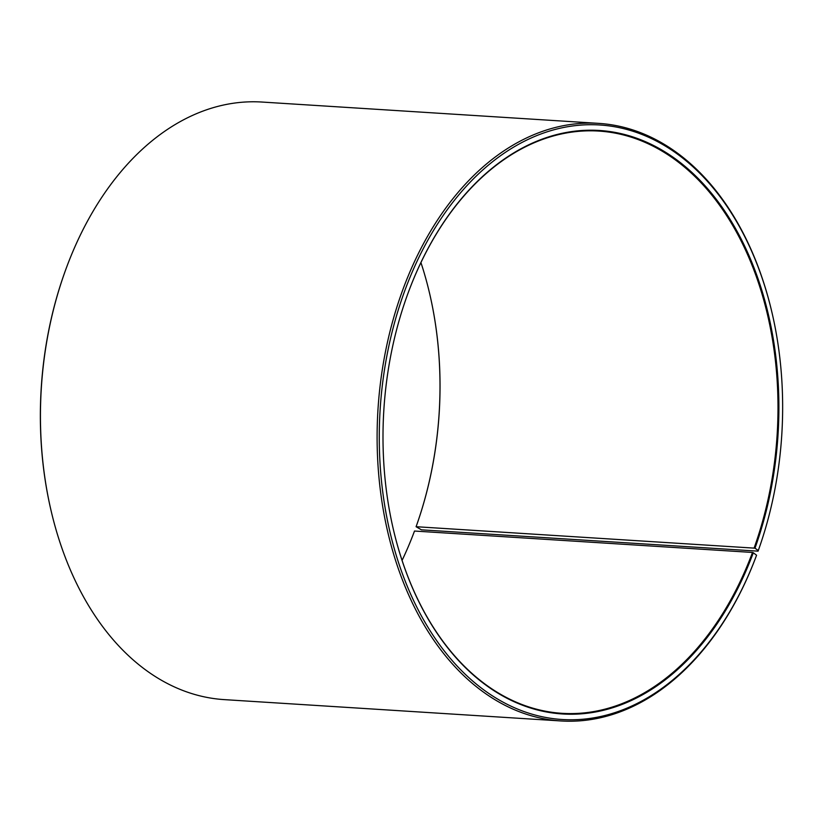 <?xml version="1.0" encoding="UTF-8"?>
<svg xmlns="http://www.w3.org/2000/svg" width="823" height="823" viewBox="0 0 823 823"><rect width="100%" height="100%" fill="white"/><g stroke="black" fill="none" stroke-linecap="round" stroke-linejoin="round"><path stroke-width="1.23" d="M402.066 560.422A291.702 197.078 93.6 0 0 414.504 531.041L752.5 552.449A291.702 197.078 93.6 0 1 562.058 713.325A291.702 197.078 93.6 0 1 392.921 527.481M754.989 548.18L416.088 526.71L421.427 529.827L758.065 551.153L758.281 550.556L754.989 548.18A292.319 197.489 93.6 0 0 676.043 159.343A292.319 197.489 93.6 0 0 407.745 293.976A292.319 197.489 93.6 0 0 406.912 296.29A292.319 197.489 93.6 0 0 392.952 527.615A292.319 197.489 93.6 0 0 561.615 713.911A292.319 197.489 93.6 0 0 753.312 552.758L752.5 552.449M758.281 550.556A297.844 201.224 93.6 0 0 772.509 314.87A297.844 201.224 93.6 0 0 598.897 124.931A297.844 201.224 93.6 0 0 403.62 293.914A297.844 201.224 93.6 0 0 483.296 689.53A297.844 201.224 93.6 0 0 756.574 555.227L753.312 552.758M772.509 314.87L772.365 314.242A299.377 202.263 93.6 0 0 598.753 123.378A299.377 202.263 93.6 0 0 401.573 293.173A299.377 202.263 93.6 0 0 560.895 720.948A299.377 202.263 93.6 0 0 756.347 555.834L756.574 555.227M598.753 123.378L262.105 102.052A299.377 202.263 93.6 0 0 65.789 269.481A299.377 202.263 93.6 0 0 64.935 271.847A299.377 202.263 93.6 0 0 50.635 508.758A299.377 202.263 93.6 0 0 224.247 699.622L560.895 720.948M65.789 269.481L65.573 270.078A297.844 201.224 93.6 0 0 64.719 272.444A297.844 201.224 93.6 0 0 50.491 508.13L50.635 508.758M416.171 526.473A291.702 197.078 93.6 0 0 430.11 295.642A291.702 197.078 93.6 0 0 420.934 262.578M416.088 526.71A292.319 197.489 93.6 0 0 430.079 295.519M754.166 547.881A291.702 197.078 93.6 0 0 598.938 131.083A291.702 197.078 93.6 0 0 407.704 294.099"/></g></svg>

